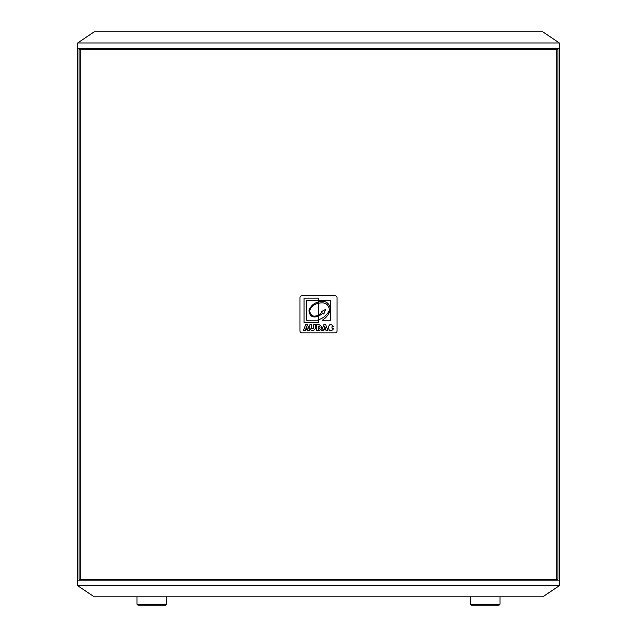<?xml version="1.0" encoding="UTF-8"?>
<svg xmlns="http://www.w3.org/2000/svg" width="637" height="637" viewBox="0 0 637 637"><rect width="100%" height="100%" fill="white"/><g stroke="black" fill="none" stroke-linecap="round" stroke-linejoin="round"><path stroke-width="0.96" d="M335.173 332.856A1.855 1.855 0 0 0 337.021 331.001L337.021 297.662A1.855 1.855 0 0 0 335.173 295.807L301.827 295.807A1.855 1.855 0 0 0 299.979 297.662L299.979 331.001A1.855 1.855 0 0 0 301.827 332.856L335.173 332.856M318.572 303.276L318.572 315.06L322.019 312.305L321.422 311.62L325.786 309.295L323.755 314.089L322.927 313.261L318.572 316.183L318.572 319.75C323.596 318.006 327.227 314.837 329.456 310.235C328.748 304.16 325.117 301.834 318.572 303.276L318.572 301.986C325.268 300.282 329.202 302.567 330.38 308.826C329.448 313.73 326.749 317.529 322.29 320.228L330.635 320.228L330.635 300.274L318.572 300.274L318.572 298.092L304.064 298.092L304.064 322.776L318.572 322.776L318.572 319.75L317.433 320.212L306.469 320.212L306.469 300.274L318.572 300.274L318.572 301.986C313.77 303.148 310.569 306.023 308.953 310.601C309.574 316.31 312.775 318.174 318.572 316.183L318.572 315.06C313.476 317.361 310.498 315.936 309.63 310.784C311.119 306.604 314.097 304.104 318.572 303.276M311.62 328.413L311.62 324.782L309.845 324.782L309.845 328.262C311.628 331.495 313.476 331.527 315.371 328.342L315.371 324.782L313.595 324.782L313.595 328.381L311.62 328.413M332.036 328.198L331.973 326.837L333.541 326.486C326.677 319.033 327.386 336.599 333.597 328.668L332.036 328.198M325.372 328.358L324.122 328.358L324.743 326.287L325.372 328.358M325.746 324.782L323.787 324.782L321.629 330.571L323.453 330.571L323.731 329.608L325.746 329.608L326.04 330.571L327.912 330.571L325.746 324.782M307.153 328.366L305.895 328.366L306.516 326.287L307.153 328.366M307.52 324.782L305.569 324.782L303.403 330.571L305.234 330.571L305.505 329.616L307.528 329.616L307.814 330.579L309.686 330.579L307.52 324.782M318.229 326.096L318.739 326.096C320.403 327.084 320.451 328.135 318.874 329.249L318.229 329.249L318.229 326.096M319.296 324.782L316.446 324.782L316.446 330.571L319.065 330.571C322.601 328.788 322.672 326.853 319.296 324.782M77.698 585.698L559.302 585.698L542.828 596.813L94.172 596.813L77.698 585.698L77.698 580.14L559.302 580.14L559.302 48.523L77.698 48.523L77.698 42.966L94.172 31.85L542.828 31.85L559.302 42.966L77.698 42.966M485.211 605.15L499.105 605.15L500.029 604.226L470.393 604.226L471.316 605.15L485.211 605.15M158.382 605.15L144.846 605.15M138.603 605.15L165.684 605.15L166.607 604.226L136.971 604.226L137.895 605.15L136.971 604.226L136.971 596.813M542.636 48.523L542.636 49.447M94.364 49.447L94.364 48.523M559.302 48.523L559.302 42.966M556.061 580.14L556.061 579.216M556.061 49.447L556.061 48.523M77.698 580.14L77.698 48.523M80.939 579.216L80.939 580.14M80.939 48.523L80.939 49.447M559.302 585.698L559.302 580.14M80.78 579.216L557.908 579.216A11.211 9.993 2.5 0 0 557.916 578.842L557.916 49.821A11.211 9.993 177.5 0 0 557.908 49.447L79.092 49.447A11.211 9.993 -177.5 0 0 79.084 49.821L79.084 578.842A11.211 9.993 -2.5 0 0 79.092 579.216L80.78 579.216L80.78 49.447M556.22 579.216L556.22 49.447M470.393 596.813L470.393 604.226L471.316 605.15M500.029 596.813L500.029 604.226L499.105 605.15M166.607 596.813L166.607 604.226L165.684 605.15"/></g></svg>
